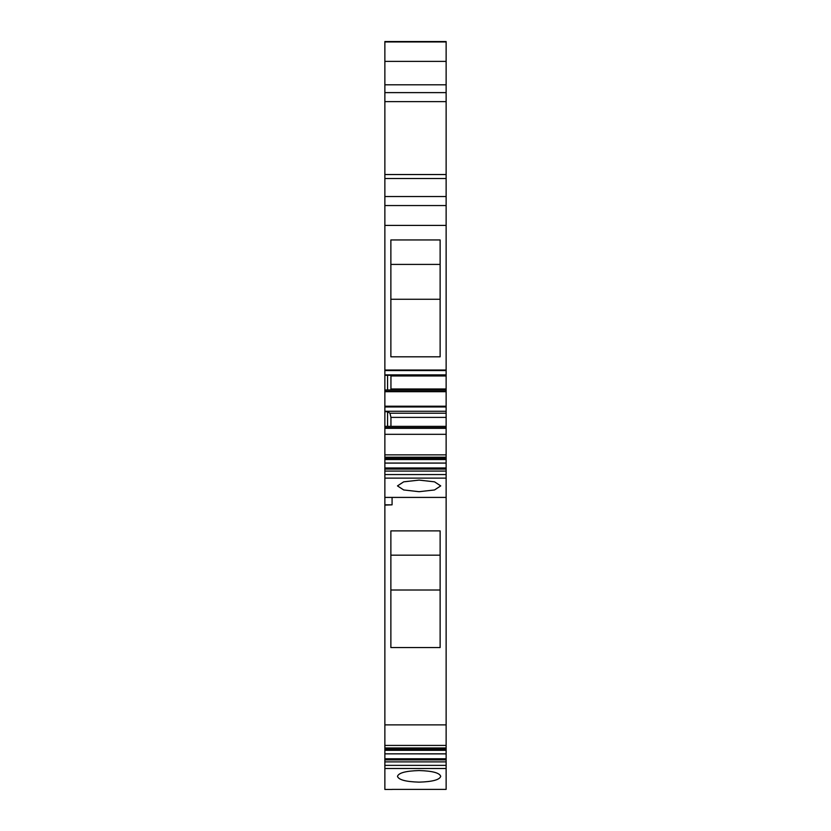 <?xml version="1.0" encoding="UTF-8"?>
<svg xmlns="http://www.w3.org/2000/svg" width="831" height="831" viewBox="0 0 831 831"><rect width="100%" height="100%" fill="white"/><g stroke="black" fill="none" stroke-linecap="round" stroke-linejoin="round"><path stroke-width="1.25" d="M446.133 497.416L384.867 497.416L384.867 724.881L446.133 724.881L446.133 478.116L384.867 478.116L384.867 471.084L446.133 471.084L446.133 463.106L384.867 463.106L384.867 469.089L446.133 469.089M446.133 478.116L446.133 471.084M446.133 411.272L384.867 411.272L384.867 426.365L446.133 426.365L446.133 41.55L384.867 41.55L384.867 101.621L446.133 101.621M384.867 411.272L384.867 225.409L446.133 225.409M384.867 101.621L384.867 225.409M384.867 768.498L384.867 761.882L446.133 761.882L446.133 768.498L384.867 768.498L384.867 789.45L392.076 789.45M384.867 761.882L384.867 745.417L446.133 745.417L446.133 747.962L384.867 747.962M384.867 724.881L384.867 745.417M384.867 497.416L384.867 478.116M384.867 471.084L384.867 469.089M446.133 454.848L446.133 463.064L384.867 463.064L384.867 454.848L446.133 454.848L446.133 426.365M446.133 428.329L384.867 428.329L384.867 454.848M384.867 428.329L384.867 426.365M419.104 491.692L403.689 489.958L397.478 485.896L403.679 481.835L419.104 480.1L434.53 481.835L440.731 485.896L434.53 489.958L419.104 491.692M446.133 724.881L446.133 745.417M446.133 761.882L446.133 747.962M446.133 768.498L446.133 789.388L392.076 789.388M446.133 413.225L389.978 413.225L387.568 411.688L384.867 411.688M446.133 406.224L384.867 406.224M446.133 391.702L384.867 391.702M446.133 389.968L384.867 389.968M384.867 375.29L387.568 375.29L387.568 389.968M387.568 375.29L446.133 375.29M384.867 374.874L446.133 374.874M446.133 370.024L384.867 370.024M440.129 239.941L390.871 239.941L390.871 356.811L440.129 356.811L440.129 239.941L440.129 264.414L390.871 264.414M384.867 205.548L446.133 205.548M384.867 196.531L446.133 196.531M384.867 178.52L446.133 178.52M440.731 776.351C439.609 779.821 432.4 781.753 419.104 782.137C405.808 781.753 398.6 779.821 397.478 776.351C398.6 772.872 405.808 770.939 419.104 770.555C432.4 770.939 439.609 772.872 440.731 776.351M440.129 647.557L440.129 530.895L390.871 530.895L390.871 647.557L440.129 647.557L440.129 530.895M384.867 504.833L392.076 504.833L384.867 505.103M392.076 504.833L392.076 497.416M446.133 457.216L384.867 457.216L446.133 457.227M387.568 411.688L387.568 426.365M390.788 375.29L390.944 375.965L446.133 375.965M390.944 375.965L390.944 388.981L446.133 388.981M390.622 389.968L390.944 388.981M389.978 413.225L390.944 417.391L390.944 426.365M446.133 417.391L390.944 417.391M390.871 299.264L440.129 299.264L440.129 264.414M440.129 299.264L440.129 356.811M390.871 555.17L440.129 555.17M390.871 590.01L440.129 590.01M446.133 474.563L384.867 474.563M446.133 406.961L384.867 406.961M446.133 391.276L384.867 391.276M446.133 370.564L384.867 370.564M384.867 174.541L446.133 174.541M384.867 92.615L446.133 92.615M384.867 84.804L446.133 84.804M384.867 61.38L446.133 61.38M384.867 41.945L446.133 41.945M446.133 765.361L384.867 765.361M446.133 759.887L384.867 759.887M446.133 758.786L384.867 758.786M446.133 753.852L384.867 753.852L446.133 753.883M446.133 750.32L384.867 750.32M446.133 749.219L384.867 749.219M446.133 467.988L384.867 467.988M446.133 459.543L384.867 459.543M446.133 458.442L384.867 458.442M384.867 434.312L446.133 434.312M446.133 427.685L384.867 427.685"/></g></svg>
